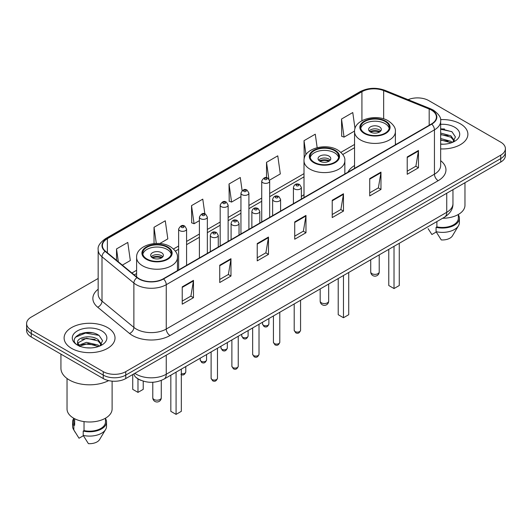 <?xml version="1.0" encoding="UTF-8"?>
<svg xmlns="http://www.w3.org/2000/svg" width="532" height="532" viewBox="0 0 532 532"><rect width="100%" height="100%" fill="white"/><g stroke="black" fill="none" stroke-linecap="round" stroke-linejoin="round"><path stroke-width="0.8" d="M304.005 194.692A28.11 16.226 0 0 0 301.365 196.567M354.551 165.512A28.11 16.226 0 0 0 347.968 172.162M141.027 380.36A15.907 9.184 180 0 1 136.544 377.88L135.82 377.274A10.607 7.096 129.5 0 1 133.971 373.823M91.69 332.719A21.213 12.249 0 0 0 79.275 334.196M444.553 128.997A21.213 12.249 0 0 0 440.656 128.977M98.167 278.455L31.262 317.079A15.907 9.184 0 0 0 26.6 323.576L26.6 330.505A15.907 9.184 0 0 0 31.262 337.002L103.255 378.565A15.907 9.184 0 0 0 125.758 378.565L500.738 162.074A15.907 9.184 0 0 0 505.4 155.577L505.4 152.112A15.907 9.184 0 0 1 500.738 158.609A15.907 9.184 0 0 0 505.4 152.112L505.4 148.647A15.907 9.184 0 0 0 500.738 142.15L428.745 100.588A15.907 9.184 0 0 0 408.091 99.67M26.6 323.576A15.907 9.184 0 0 0 31.262 330.073L103.255 371.642A15.907 9.184 0 0 0 125.758 371.642L125.758 375.1L500.738 158.609L125.758 375.1A15.907 9.184 0 0 1 103.255 375.1A15.907 9.184 0 0 0 125.758 375.1L125.758 378.565M31.262 330.073L31.262 333.537L103.255 375.1L31.262 333.537A15.907 9.184 0 0 1 26.6 327.04A15.907 9.184 0 0 0 31.262 333.537L31.262 337.002M460.433 123.863A25.456 14.697 0 0 0 440.536 119.594A25.456 14.697 0 0 1 460.433 123.863A25.456 14.697 0 0 1 467.887 134.25A25.456 14.697 0 0 0 460.433 123.863M107.57 327.579A25.456 14.697 0 0 0 79.827 324.394A25.456 14.697 0 0 0 64.113 337.973A25.456 14.697 0 0 0 71.567 348.367A25.456 14.697 0 0 0 99.311 351.552A25.456 14.697 0 0 0 115.025 337.973A25.456 14.697 0 0 0 107.57 327.579A25.456 14.697 0 0 0 79.827 324.394A25.456 14.697 0 0 0 64.113 337.973A25.456 14.697 0 0 0 71.567 348.367A25.456 14.697 0 0 0 99.311 351.552A25.456 14.697 0 0 0 115.025 337.973A25.456 14.697 0 0 0 107.57 327.579M431.445 110.111A16.971 9.795 180 0 1 436.413 117.04A16.971 9.795 180 0 1 431.445 123.969L163.258 278.808A16.971 9.795 180 0 1 137.356 277.498L105.482 251.217A16.971 9.795 180 0 1 102.41 245.598A16.971 9.795 180 0 1 107.378 238.668L361.92 91.71A16.971 9.795 180 0 1 383.658 90.613L429.178 109.013A16.971 9.795 180 0 1 431.445 110.111M431.745 109.938A17.396 10.042 0 0 0 429.424 108.814L383.898 90.413A17.396 10.042 0 0 0 361.62 91.537L107.078 238.496A17.396 10.042 0 0 0 105.13 251.357L137.003 277.637A17.396 10.042 0 0 0 163.557 278.981L431.745 124.142A17.396 10.042 0 0 0 431.745 109.938M182.23 286.861L182.23 304.178L193.475 297.687L193.475 280.364L182.23 286.861M182.23 301.105L190.895 296.105L193.435 280.943A4.243 2.447 -120 0 0 193.475 280.364M190.815 296.144L193.475 297.687M219.729 265.209L219.729 282.532L230.974 276.035L230.974 258.712L219.729 265.209M219.729 279.46L228.394 274.452L230.928 259.29A4.243 2.447 -120 0 0 230.974 258.712M228.314 274.499L230.974 276.035M257.229 243.563L257.229 260.88L268.474 254.382L268.474 237.066L257.229 243.563M257.229 257.807L265.887 252.806L268.427 237.638A4.243 2.447 -120 0 0 268.474 237.066M265.814 252.846L268.474 254.382M407.219 156.96L407.219 174.283L418.471 167.786L418.471 150.47L407.219 156.96M407.219 171.211L415.884 166.203L418.425 151.041A4.243 2.447 -120 0 0 418.471 150.47M415.805 166.25L418.471 167.786M369.72 178.612L369.72 195.929L380.972 189.439L380.972 172.115L369.72 178.612M369.72 192.857L378.385 187.856L380.925 172.694A4.243 2.447 -120 0 0 380.972 172.115M378.312 187.902L380.972 189.439M332.221 200.258L332.221 217.581L343.473 211.084L343.473 193.768L332.221 200.258M332.221 214.509L340.886 209.508L343.426 194.34A4.243 2.447 -120 0 0 343.473 193.768M340.812 209.548L343.473 211.084M294.721 221.911L294.721 239.227L305.973 232.737L305.973 215.413L294.721 221.911M294.721 236.155L303.386 231.154L305.927 215.992A4.243 2.447 -120 0 0 305.973 215.413M303.313 231.201L305.973 232.737M440.656 148.913A25.456 14.697 0 0 0 467.887 134.25A25.456 14.697 0 0 1 440.656 148.913M125.758 371.642L500.738 155.145A15.907 9.184 0 0 0 505.4 148.647M159.74 243.55L167.819 238.881L165.279 220.787L154.027 227.277L154.027 243.576M122.353 265.129L130.32 260.534L127.78 242.432L116.528 248.929L116.528 260.328M269.538 180.155L280.311 173.931L277.777 155.836L266.525 162.333L266.525 177.735M317.165 147.657L315.27 134.184L304.025 140.681L304.204 157.898M355.017 128.551L352.769 112.538L341.524 119.035L341.704 136.245M204.847 213.871L202.778 199.134L191.527 205.631L191.706 222.848M242.12 190.616L240.278 177.488L229.026 183.979L229.206 201.196M229.026 183.979L231.566 202.074L240.949 196.66M231.566 202.074L229.026 201.129M266.525 162.333L268.86 178.965M304.404 157.971L304.025 157.831M304.025 140.681L305.98 154.626M341.524 119.035L344.064 137.13L354.571 131.065M344.064 137.13L341.524 136.179M191.527 205.631L194.067 223.726L199.4 220.647M194.067 223.726L191.527 222.775M154.027 227.277L156.295 243.437M116.528 248.929L118.337 261.817M442.604 218.273A22.537 13.014 0 0 0 464.968 205.266L464.968 182.722M440.656 144.046L443.575 144.212M440.656 138.546L450.91 141.319L452.306 142.443M440.656 139.923L450.91 142.696M440.656 133.047L450.91 135.82L454.348 140.581M440.656 134.436L450.91 137.19L454.082 140.933M440.656 144.179A17.29 9.982 0 0 0 454.654 141.312A17.29 9.982 0 0 0 454.654 127.195A17.29 9.982 0 0 0 440.656 124.322M452.719 142.277L455.425 136.957L452.001 131.796L440.656 128.697M428.114 228.66L431.891 234.512L436.26 231.992M436.892 221.571L436.892 226.865A15.907 9.184 0 0 0 458.338 218.253L458.338 214.482M436.892 226.865L436.074 227.337L436.074 231.666L441.261 239.925A10.607 6.125 0 0 0 452.453 235.842L458.471 225.781A16.971 9.795 0 0 0 459.402 222.582L459.402 218.253A16.971 9.795 0 0 0 458.338 214.842M436.074 231.666A16.971 9.795 0 0 0 458.471 225.781M436.074 227.337A16.971 9.795 0 0 0 459.402 218.253M440.656 129.236L451.768 131.637M440.656 134.736L448.024 135.707M440.656 140.229L448.011 141.199M385.095 121.456A14.317 8.266 0 0 0 369.494 119.667A14.317 8.266 0 0 0 360.649 127.301A14.317 8.266 0 0 0 364.846 133.146A14.317 8.266 0 0 0 380.453 134.942A14.317 8.266 0 0 0 389.291 127.301A14.317 8.266 0 0 0 385.095 121.456M389.165 128.385A14.317 8.266 0 0 0 385.095 123.624A14.317 8.266 0 0 0 370.372 121.635A14.317 8.266 0 0 0 360.776 128.385M388.772 249.355L388.772 285.518L394.019 288.55L399.273 285.518L399.273 243.297M394.019 288.55L394.019 246.323M379.469 126.869A6.364 3.671 0 0 0 372.533 126.071A6.364 3.671 0 0 0 368.609 129.469A6.364 3.671 0 0 0 370.472 132.062A6.364 3.671 0 0 0 377.407 132.86A6.364 3.671 0 0 0 381.331 129.469A6.364 3.671 0 0 0 379.469 126.869M380.766 130.985A6.364 3.671 0 0 0 379.469 129.901A6.364 3.671 0 0 0 369.175 130.985M369.826 131.63A8.485 4.901 180 0 1 379.742 131.477L379.742 131.896M370.525 132.096A7.421 4.289 180 0 1 378.97 131.916L379.742 131.477M378.851 132.382L378.97 131.916M60.934 354.132L60.934 368.284A28.635 16.532 0 0 0 69.32 379.974A28.635 16.532 0 0 0 108.648 380.613M67.032 378.485L67.032 408.988A22.537 13.014 0 0 0 73.635 418.185A22.537 13.014 0 0 0 98.194 421.005A22.537 13.014 0 0 0 112.106 408.988L112.106 381.151M86.676 347.815L90.713 347.935M78.743 345.281L86.47 342.335L98.048 345.042L99.451 346.166M79.315 346.139L88.126 343.645L98.048 346.418M77.579 342.375L79.567 346.113M77.599 342.708C76.375 337.388 90.965 334.249 98.048 339.542L101.492 344.297M77.652 343.06L86.443 338.226L98.048 340.912L101.22 344.656M99.856 346L102.57 340.679L99.138 335.512C87.009 326.794 65.449 338.286 77.898 345.334L78.517 345.707M101.798 330.917A17.29 9.982 0 0 0 77.346 330.917A17.29 9.982 0 0 0 77.346 345.035A17.29 9.982 0 0 0 101.798 345.035A17.29 9.982 0 0 0 101.798 330.917M73.662 418.205L73.662 421.976A15.907 9.184 0 0 0 74.653 425.174L74.653 418.744M73.662 418.564A16.971 9.795 0 0 0 72.598 421.976L72.598 426.305A16.971 9.795 0 0 0 73.529 429.504A16.971 9.795 0 0 0 73.835 429.976L79.029 438.235L83.398 435.715M73.835 429.976L73.835 425.647L74.653 425.174M72.598 421.976A16.971 9.795 0 0 0 73.835 425.647M79.827 346.465C78.018 345.388 77.286 344.224 77.639 342.98M84.029 421.597L84.029 430.588A15.907 9.184 0 0 0 105.482 421.976L105.482 418.205M84.029 430.588L83.211 431.06L83.211 435.389L88.405 443.648A10.607 6.125 0 0 0 99.597 439.558L105.609 429.504A16.971 9.795 0 0 0 106.54 426.305L106.54 421.976A16.971 9.795 0 0 0 105.482 418.564M83.211 435.389A16.971 9.795 0 0 0 105.609 429.504M83.211 431.06A16.971 9.795 0 0 0 106.54 421.976M75.371 337.248L85.526 333.085L98.905 335.36M81.715 339.276L85.526 338.585L95.162 339.423M81.669 344.783L85.526 344.078L95.148 344.922M334.548 150.642A14.317 8.266 0 0 0 318.941 148.847A14.317 8.266 0 0 0 310.103 156.488A14.317 8.266 0 0 0 314.299 162.333A14.317 8.266 0 0 0 329.9 164.122A14.317 8.266 0 0 0 338.738 156.488A14.317 8.266 0 0 0 334.548 150.642M338.618 157.565A14.317 8.266 0 0 0 334.548 152.804A14.317 8.266 0 0 0 319.825 150.822A14.317 8.266 0 0 0 310.229 157.565M338.219 278.542L338.219 314.705L343.473 317.73L348.719 314.705L348.719 272.477M343.473 317.73L343.473 275.51M328.922 156.049A6.364 3.671 0 0 0 321.986 155.258A6.364 3.671 0 0 0 318.056 158.649A6.364 3.671 0 0 0 319.925 161.249A6.364 3.671 0 0 0 326.861 162.047A6.364 3.671 0 0 0 330.784 158.649A6.364 3.671 0 0 0 328.922 156.049M330.219 160.165A6.364 3.671 0 0 0 328.922 159.081A6.364 3.671 0 0 0 318.628 160.165M319.28 160.817A8.485 4.901 180 0 1 329.188 160.657L329.188 161.083M319.978 161.276A7.421 4.289 180 0 1 328.424 161.103L329.188 160.657M328.297 161.562L328.424 161.103M167.154 247.28A14.317 8.266 0 0 0 151.547 245.491A14.317 8.266 0 0 0 142.709 253.126A14.317 8.266 0 0 0 146.905 258.971A14.317 8.266 0 0 0 162.506 260.766A14.317 8.266 0 0 0 171.351 253.126A14.317 8.266 0 0 0 167.154 247.28M171.224 254.21A14.317 8.266 0 0 0 167.154 249.448A14.317 8.266 0 0 0 152.431 247.466A14.317 8.266 0 0 0 142.835 254.21M170.832 375.18L170.832 411.342L176.079 414.375L181.326 411.342L181.326 369.122M176.079 414.375L176.079 372.154M132.727 374.734L132.727 389.351L137.981 392.383L143.228 389.351L143.228 381.145M137.981 392.383L137.981 378.897M161.529 252.693A6.364 3.671 0 0 0 154.593 251.902A6.364 3.671 0 0 0 150.669 255.293A6.364 3.671 0 0 0 152.531 257.894A6.364 3.671 0 0 0 159.467 258.685A6.364 3.671 0 0 0 163.391 255.293A6.364 3.671 0 0 0 161.529 252.693M162.825 256.81A6.364 3.671 0 0 0 161.529 255.726A6.364 3.671 0 0 0 151.234 256.81M151.886 257.461A8.485 4.901 180 0 1 161.801 257.302L161.801 257.727M152.584 257.92A7.421 4.289 180 0 1 161.03 257.747L161.801 257.302M160.903 258.206L161.03 257.747M134.829 373.324A21.213 12.249 0 0 0 136.258 374.235A21.213 12.249 0 0 0 166.257 374.235L446.74 212.301A21.213 12.249 0 0 0 452.958 203.636C453.111 208.903 450.305 213.405 444.546 217.156L164.055 379.09A10.607 6.125 60 0 0 166.257 374.235L166.257 355.183M446.74 193.249L446.74 212.301A10.607 6.125 60 0 1 444.546 217.156M500.738 162.074L500.738 155.145M103.255 378.565L103.255 371.642M440.656 160.677A26.514 15.308 180 0 1 438.195 180.687L170.007 335.526A5.3 3.059 60 0 1 166.257 329.035L434.445 174.197A21.213 12.249 0 0 0 440.656 165.532L440.656 121.196A21.213 12.249 180 0 1 434.445 129.855A5.3 3.059 -120 0 0 431.745 124.142M170.007 335.526A26.514 15.308 180 0 1 132.508 335.526A26.514 15.308 180 0 1 129.535 333.484L97.662 307.203A26.514 15.308 180 0 1 98.167 289.235M136.258 329.035A21.213 12.249 0 0 0 166.257 329.035L166.257 284.693A21.213 12.249 180 0 1 133.878 283.057L102.004 256.776A21.213 12.249 180 0 1 98.167 249.754L98.167 294.09A21.213 12.249 0 0 0 102.004 301.112L133.878 327.399A21.213 12.249 0 0 0 136.258 329.035M440.656 121.196C441.361 117.885 438.927 114.187 433.347 110.111L430.554 108.754A5.3 2.48 112 0 0 429.424 108.814M430.554 108.754L385.035 90.354C376.25 87.241 367.911 87.694 360.018 91.704A5.3 3.059 60 0 1 361.62 91.537M107.078 238.496A5.3 3.059 -120 0 0 105.476 238.662C99.976 242.619 97.536 246.316 98.167 249.754M105.13 251.357A5.3 3.544 129.5 0 0 102.004 256.776L102.004 301.112A5.3 3.544 -50.5 0 1 97.662 307.203M385.035 90.354A5.3 2.48 112 0 0 383.898 90.413M137.003 277.637A5.3 3.544 129.5 0 0 133.878 283.057L133.878 327.399A5.3 3.544 -50.5 0 1 129.535 333.484M163.557 278.981A5.3 3.059 60 0 1 166.257 284.693L434.445 129.855L434.445 174.197A5.3 3.059 60 0 0 438.195 180.687M107.378 238.668L107.378 252.78M429.178 109.013L429.178 125.273M383.658 90.613L383.658 118.869M396.34 144.232L395.389 143.853M361.92 91.71L361.92 120.704M354.551 144.458L340.892 152.345M304.005 173.645L269.677 193.462M261.724 198.057L248.903 205.458M240.949 210.047L228.128 217.448M220.175 222.043L207.354 229.445M199.4 234.033L186.579 241.435M178.626 246.03L173.499 248.989M136.611 270.283L131.903 273.002M294.721 222.462L305.927 215.992M332.221 200.81L343.426 194.34M369.72 179.158L380.925 172.694M407.219 157.512L418.425 151.041M257.229 244.108L268.427 237.638M219.729 265.761L230.928 259.29M182.23 287.406L193.435 280.943M364.28 133.472A15.115 8.725 0 0 0 385.66 133.472A15.115 8.725 0 0 0 385.66 121.13A15.115 8.725 0 0 0 364.28 121.13A15.115 8.725 0 0 0 364.28 133.472M395.389 144.784L395.389 131.63A20.416 11.79 180 0 1 382.781 142.523A20.416 11.79 180 0 1 360.536 139.969A20.416 11.79 180 0 1 354.551 131.63L354.551 168.358M371.968 273.654A4.243 2.447 180 0 1 370.731 271.925A4.243 4.243 0 0 0 377.095 275.596A4.243 4.243 0 0 0 379.216 271.925A4.243 2.447 180 0 1 377.973 273.654A4.243 2.447 180 0 1 371.968 273.654M313.734 162.652A15.115 8.725 0 0 0 335.107 162.652A15.115 8.725 0 0 0 335.107 150.317A15.115 8.725 0 0 0 313.734 150.317A15.115 8.725 0 0 0 313.734 162.652M344.842 173.971L344.842 160.817A20.416 11.79 180 0 1 332.234 171.703A20.416 11.79 180 0 1 309.983 169.149A20.416 11.79 180 0 1 304.005 160.817L304.005 197.545M321.421 302.841A4.243 2.447 180 0 1 320.178 301.105A4.243 4.243 0 0 0 326.542 304.783A4.243 4.243 0 0 0 328.663 301.105A4.243 2.447 180 0 1 327.419 302.841A4.243 2.447 180 0 1 321.421 302.841M146.34 259.297A15.115 8.725 0 0 0 167.72 259.297A15.115 8.725 0 0 0 167.72 246.961A15.115 8.725 0 0 0 146.34 246.961A15.115 8.725 0 0 0 146.34 259.297M177.449 270.608L177.449 257.461A20.416 11.79 180 0 1 164.84 268.347A20.416 11.79 180 0 1 142.589 265.794A20.416 11.79 180 0 1 136.611 257.461L136.611 276.886M154.027 399.479A4.243 2.447 180 0 1 152.784 397.75A4.243 4.243 0 0 0 159.148 401.421A4.243 4.243 0 0 0 161.269 397.75A4.243 2.447 180 0 1 160.032 399.479A4.243 2.447 180 0 1 154.027 399.479M300.567 330.266C299.523 333.132 297.893 333.97 295.686 332.779L294.203 330.266A3.179 1.835 0 0 0 295.134 331.569A3.179 1.835 0 0 0 298.605 331.968A3.179 1.835 0 0 0 300.567 330.266L300.567 300.281M294.575 189A3.977 2.294 180 0 1 293.411 187.377C294.422 184.119 296.504 183.168 299.649 184.544L301.365 187.377A3.977 2.294 180 0 1 298.911 189.498A3.977 2.294 180 0 1 294.575 189M298.326 184.671A1.323 0.765 0 0 0 296.45 184.671A1.323 0.765 0 0 0 296.45 185.754A1.323 0.765 0 0 0 298.326 185.754A1.323 0.765 0 0 0 298.326 184.671M279.792 342.262C278.748 345.122 277.119 345.96 274.911 344.776L273.428 342.262A3.179 1.835 0 0 0 274.359 343.559A3.179 1.835 0 0 0 277.83 343.958A3.179 1.835 0 0 0 279.792 342.262L279.792 312.271M273.8 200.996A3.977 2.294 180 0 1 272.637 199.374C273.654 196.108 275.729 195.164 278.874 196.534L280.59 199.374A3.977 2.294 180 0 1 278.136 201.495A3.977 2.294 180 0 1 273.8 200.996M277.551 196.667A1.323 0.765 0 0 0 275.676 196.667A1.323 0.765 0 0 0 275.676 197.751A1.323 0.765 0 0 0 277.551 197.751A1.323 0.765 0 0 0 277.551 196.667M259.018 354.259C257.973 357.118 256.344 357.956 254.136 356.766L252.653 354.259A3.179 1.835 0 0 0 253.591 355.556A3.179 1.835 0 0 0 257.056 355.955A3.179 1.835 0 0 0 259.018 354.259L259.018 324.267M253.026 212.993A3.977 2.294 180 0 1 251.862 211.364C252.88 208.105 254.954 207.161 258.1 208.531L259.815 211.364A3.977 2.294 180 0 1 257.362 213.485A3.977 2.294 180 0 1 253.026 212.993M256.776 208.657A1.323 0.765 0 0 0 254.901 208.657A1.323 0.765 0 0 0 254.901 209.741A1.323 0.765 0 0 0 256.776 209.741A1.323 0.765 0 0 0 256.776 208.657M238.243 366.249C237.199 369.108 235.57 369.946 233.362 368.762L231.879 366.249A3.179 1.835 0 0 0 232.817 367.546A3.179 1.835 0 0 0 236.281 367.945A3.179 1.835 0 0 0 238.243 366.249L238.243 336.257M232.251 224.983A3.977 2.294 180 0 1 231.088 223.36C232.105 220.095 234.186 219.151 237.325 220.521L239.041 223.36A3.977 2.294 180 0 1 236.587 225.482A3.977 2.294 180 0 1 232.251 224.983M236.002 220.654A1.323 0.765 0 0 0 234.127 220.654A1.323 0.765 0 0 0 234.127 221.738A1.323 0.765 0 0 0 236.002 221.738A1.323 0.765 0 0 0 236.002 220.654M217.468 378.245C216.424 381.105 214.795 381.943 212.587 380.759L211.111 378.245A3.179 1.835 0 0 0 212.042 379.542A3.179 1.835 0 0 0 215.507 379.941A3.179 1.835 0 0 0 217.468 378.245L217.468 348.254M211.477 236.979A3.977 2.294 180 0 1 210.313 235.357C211.33 232.092 213.412 231.147 216.551 232.517L218.266 235.357A3.977 2.294 180 0 1 215.812 237.478A3.977 2.294 180 0 1 211.477 236.979M215.227 232.65A1.323 0.765 0 0 0 213.352 232.65A1.323 0.765 0 0 0 213.352 233.728A1.323 0.765 0 0 0 215.227 233.728A1.323 0.765 0 0 0 215.227 232.65M263.453 325.265A3.179 1.835 0 0 0 266.918 325.664A3.179 1.835 0 0 0 268.879 323.968C267.835 326.828 266.206 327.665 263.998 326.482L262.515 323.968A3.179 1.835 0 0 0 263.453 325.265M269.677 217.362L269.677 181.08A3.977 2.294 180 0 1 267.224 183.201A3.977 2.294 180 0 1 262.888 182.702A3.977 2.294 180 0 1 261.724 181.08L261.724 221.957M264.763 179.457A1.323 0.765 0 0 0 266.638 179.457A1.323 0.765 0 0 0 266.638 178.373A1.323 0.765 0 0 0 264.763 178.373A1.323 0.765 0 0 0 264.763 179.457M242.678 337.261A3.179 1.835 0 0 0 246.143 337.66A3.179 1.835 0 0 0 248.105 335.965C247.061 338.824 245.432 339.662 243.224 338.472L241.741 335.965A3.179 1.835 0 0 0 242.678 337.261M248.903 229.358L248.903 193.069A3.977 2.294 180 0 1 246.449 195.197A3.977 2.294 180 0 1 242.113 194.699A3.977 2.294 180 0 1 240.949 193.069L240.949 233.947M243.988 191.447A1.323 0.765 0 0 0 245.864 191.447A1.323 0.765 0 0 0 245.864 190.37A1.323 0.765 0 0 0 243.988 190.37A1.323 0.765 0 0 0 243.988 191.447M221.904 349.251A3.179 1.835 0 0 0 225.368 349.65A3.179 1.835 0 0 0 227.337 347.955C226.286 350.814 224.657 351.652 222.449 350.468L220.973 347.955A3.179 1.835 0 0 0 221.904 349.251M228.128 241.348L228.128 205.066A3.977 2.294 180 0 1 225.674 207.187A3.977 2.294 180 0 1 221.339 206.689A3.977 2.294 180 0 1 220.175 205.066L220.175 245.944M223.214 203.443A1.323 0.765 0 0 0 225.089 203.443A1.323 0.765 0 0 0 225.089 202.36A1.323 0.765 0 0 0 223.214 202.36A1.323 0.765 0 0 0 223.214 203.443M201.129 361.248A3.179 1.835 0 0 0 204.594 361.647A3.179 1.835 0 0 0 206.562 359.951C205.512 362.811 203.882 363.649 201.675 362.465L200.198 359.951A3.179 1.835 0 0 0 201.129 361.248M207.354 253.345L207.354 217.063A3.977 2.294 180 0 1 204.9 219.184A3.977 2.294 180 0 1 200.564 218.685A3.977 2.294 180 0 1 199.4 217.063L199.4 257.934M202.439 215.433A1.323 0.765 0 0 0 204.315 215.433A1.323 0.765 0 0 0 204.315 214.356A1.323 0.765 0 0 0 202.439 214.356A1.323 0.765 0 0 0 202.439 215.433M181.326 373.624A3.179 1.835 0 0 0 185.788 371.941C184.737 374.807 183.108 375.645 180.9 374.455M186.579 265.335L186.579 229.053A3.977 2.294 180 0 1 184.125 231.174A3.977 2.294 180 0 1 179.789 230.675A3.977 2.294 180 0 1 178.626 229.053L178.626 269.93M181.665 227.43A1.323 0.765 0 0 0 183.54 227.43A1.323 0.765 0 0 0 183.54 226.346A1.323 0.765 0 0 0 181.665 226.346A1.323 0.765 0 0 0 181.665 227.43M164.055 379.09C155.524 383.379 146.985 383.379 138.453 379.09L135.82 377.274M452.958 203.636L452.958 189.658M360.018 91.704L105.476 238.662M354.551 147.69L342.768 154.493M304.005 176.87L269.677 196.687M261.724 201.282L248.903 208.684M240.949 213.279L228.128 220.68M220.175 225.269L207.354 232.67M199.4 237.265L186.579 244.667M178.626 249.255L175.374 251.131M136.611 273.514L134.21 274.904M395.389 131.63C395.835 128.039 393.474 124.448 388.307 120.87C376.27 113.422 353.847 119.394 354.551 131.63M379.216 254.875L379.216 271.925M370.731 259.769L370.731 271.925M75.251 432.383L73.529 429.504M344.842 160.817C345.288 157.219 342.927 153.635 337.76 150.051C325.724 142.603 303.3 148.581 304.005 160.817M328.663 284.055L328.663 301.105M320.178 288.956L320.178 301.105M177.449 257.461C177.894 253.864 175.533 250.279 170.366 246.695C158.33 239.247 135.906 245.225 136.611 257.461M161.269 380.44L161.269 397.75M152.784 382.269L152.784 397.75M294.203 330.266L294.203 303.952M293.411 203.663L293.411 187.377M301.365 199.068L301.365 187.377M273.428 342.262L273.428 315.948M272.637 215.653L272.637 199.374M280.59 211.064L280.59 199.374M252.653 354.259L252.653 327.938M251.862 227.649L251.862 211.364M259.815 223.054L259.815 211.364M231.879 366.249L231.879 339.935M231.088 239.639L231.088 223.36M239.041 235.051L239.041 223.36M211.111 378.245L211.111 351.931M210.313 251.636L210.313 235.357M218.266 247.041L218.266 235.357M268.879 323.968L268.879 318.575M269.677 181.08L267.962 178.24C265.654 176.577 263.573 177.522 261.724 181.08M262.515 323.968L262.515 322.246M248.105 335.965L248.105 330.565M248.903 193.069L247.187 190.237C244.88 188.567 242.805 189.518 240.949 193.069M241.741 335.965L241.741 334.242M227.337 347.955L227.337 342.561M228.128 205.066L226.413 202.227C224.105 200.564 222.03 201.508 220.175 205.066M220.973 347.955L220.973 346.232M206.562 359.951L206.562 354.551M207.354 217.063L205.638 214.223C203.33 212.554 201.256 213.505 199.4 217.063M200.198 359.951L200.198 358.229M185.788 371.941L185.788 366.548M186.579 229.053L184.863 226.22C182.562 224.551 180.481 225.495 178.626 229.053"/></g></svg>

